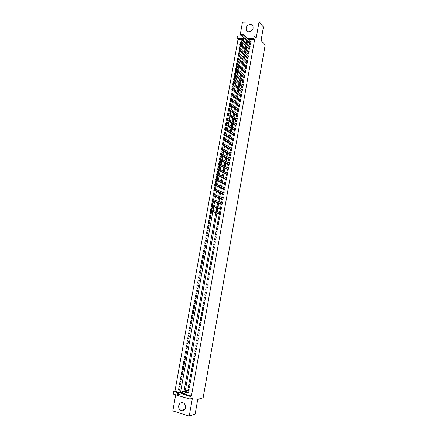 <?xml version="1.0" encoding="UTF-8"?>
<svg xmlns="http://www.w3.org/2000/svg" width="438" height="438" viewBox="0 0 438 438"><rect width="100%" height="100%" fill="white"/><g stroke="black" fill="none" stroke-linecap="round" stroke-linejoin="round"><path stroke-width="0.66" d="M246.129 28.185L246.287 30.069C247.322 33.211 252.638 31.706 253.115 28.114L252.972 26.269C251.954 23.072 246.599 24.594 246.129 28.185M185.674 407.603L184.737 404.066M178.72 405.697C178.474 407.849 179.186 409.464 180.856 410.543C183.237 411.43 184.831 410.532 185.641 407.844C185.882 405.736 185.197 404.132 183.582 403.042C181.173 402.089 179.553 402.971 178.72 405.697M240.791 39.365L238.026 39.371L237.062 38.391L237.484 36.026L242.296 36.004M175.709 394.819L172.824 410.91L189.232 416.1L195.145 414.069L197.735 399.396L203.15 397.775L265.176 45.005L261.064 40.449L263.43 27.052L259.044 21.9L242.471 22.157L239.991 36.015M184.891 392.897L184.683 394.085L191.417 396.1L190.212 396.439L189.747 399.056L173.229 394.069L173.689 391.49L178.052 392.798M238.026 39.371L174.943 391.172L173.689 391.49M249.49 43.521L249.342 44.353L250.47 44.358L250.979 41.495L250.043 41.495M248.642 48.29L248.494 49.122L249.622 49.133L250.131 46.264L249.173 46.264M247.793 53.064L247.645 53.901L248.773 53.912L249.282 51.043L248.302 51.032M246.939 57.843L246.791 58.681L247.924 58.697L248.434 55.823L247.426 55.812M246.09 62.629L245.942 63.466L247.07 63.488L247.585 60.614L246.55 60.597M245.236 67.419L245.088 68.257L246.222 68.284L246.731 65.404L245.674 65.382M244.388 72.215L244.234 73.058L245.368 73.086L245.877 70.206L244.793 70.179M243.533 77.022L243.38 77.86L244.513 77.893L245.023 75.007L243.906 74.98M242.674 81.829L242.526 82.672L243.659 82.711L244.169 79.82L243.035 79.798M241.82 86.642L241.672 87.485L242.8 87.529L243.314 84.633L242.176 84.633M240.966 91.46L240.812 92.308L241.946 92.352L242.46 89.456L241.316 89.472M240.106 96.289L239.953 97.132L241.086 97.187L241.601 94.285L240.457 94.318M239.247 101.118L239.099 101.966L240.227 102.021L240.741 99.119L239.591 99.169M238.387 105.958L238.234 106.806L239.367 106.861L239.882 103.959L238.726 104.03M237.527 110.798L237.374 111.646L238.502 111.712L239.022 108.805L237.867 108.892M236.662 115.648L236.515 116.497L237.642 116.568L238.157 113.656L236.996 113.765M235.797 120.505L235.649 121.353L236.777 121.425L237.297 118.512L236.131 118.638M234.938 125.361L234.784 126.215L235.912 126.292L236.432 123.374L235.261 123.521M234.073 130.228L233.919 131.082L235.047 131.165L235.567 128.241L234.396 128.405M233.202 135.101L233.054 135.955L234.182 136.043L234.702 133.114L233.525 133.3M232.337 139.979L232.184 140.833L233.312 140.926L233.837 137.992L232.704 137.904L232.655 138.2M231.467 144.863L231.319 145.717L232.447 145.816L232.967 142.881L231.839 142.788L231.779 143.106M230.602 149.752L230.448 150.606L231.576 150.71L232.096 147.77L230.968 147.672L230.908 148.017M229.731 154.647L229.578 155.506L230.706 155.61L231.226 152.67L230.098 152.566L230.032 152.933M228.855 159.547L228.707 160.407L229.835 160.516L230.355 157.571L229.227 157.466L229.156 157.855M227.984 164.458L227.831 165.312L228.959 165.427L229.485 162.482L228.357 162.367L228.28 162.783M227.114 169.369L226.961 170.229L228.089 170.349L228.609 167.398L227.481 167.278L227.404 167.721M226.238 174.286L226.085 175.151L227.213 175.271L227.738 172.315L226.61 172.194L226.528 172.66M225.362 179.213L225.209 180.073L226.336 180.204L226.862 177.242L225.734 177.116L225.647 177.609M224.486 184.141L224.333 185.006L225.46 185.137L225.986 182.175L224.858 182.049L224.765 182.558M223.604 189.079L223.451 189.944L224.579 190.081L225.11 187.114L223.982 186.982L223.884 187.519M223.522 195.009L224.229 192.063L223.101 191.921L223.002 192.485M221.847 198.972L221.694 199.838L222.822 199.985L223.347 197.012L222.219 196.865L222.115 197.45M221.951 204.896L222.471 201.967L221.343 201.819L221.234 202.427M220.084 208.888L219.931 209.753L221.059 209.911L221.59 206.933L220.462 206.78L220.347 207.409M219.203 213.853L219.049 214.724L220.172 214.883L220.703 211.899L219.575 211.74L219.46 212.403M219.29 219.86L219.821 216.876L218.693 216.711L218.162 219.695L219.29 219.86M218.403 224.847L218.934 221.852L217.806 221.688L217.275 224.678L218.403 224.847M217.516 229.835L218.047 226.84L216.925 226.67L216.388 229.66L217.516 229.835M216.629 234.834L217.16 231.833L216.038 231.658L215.501 234.653L216.629 234.834M215.742 239.838L216.273 236.832L215.146 236.651L214.615 239.652L215.742 239.838M214.85 244.842L215.386 241.836L214.259 241.65L213.728 244.656L214.85 244.842M213.963 249.857L214.494 246.851L213.366 246.66L212.835 249.665L213.963 249.857M213.071 254.878L213.602 251.866L212.479 251.669L211.943 254.681L213.071 254.878M212.173 259.904L212.709 256.887L211.587 256.69L211.05 259.701L212.173 259.904L211.05 259.701M211.28 264.941L211.817 261.919L210.694 261.71L210.158 264.733L211.28 264.941M210.388 269.978L210.924 266.956L209.797 266.742L209.26 269.764L210.388 269.978M209.49 275.026L210.026 271.998L208.904 271.779L208.362 274.807L209.49 275.026M208.592 280.074L209.129 277.046L208.006 276.821L207.464 279.855L208.592 280.074M207.694 285.133L208.231 282.099L207.108 281.875L206.566 284.903L207.694 285.133M206.796 290.197L207.333 287.158L206.21 286.928L205.668 289.961L206.796 290.197M205.893 295.267L206.435 292.223L205.307 291.987L204.77 295.026L205.893 295.267M204.989 300.342L205.531 297.298L204.409 297.057L203.867 300.101L204.989 300.342M204.086 305.423L204.628 302.373L203.506 302.132L202.964 305.176L204.086 305.423M203.183 310.515L203.725 307.46L202.602 307.208L202.06 310.263L203.183 310.515M202.279 315.606L202.821 312.551L201.699 312.294L201.157 315.349L202.279 315.606M201.37 320.709L201.918 317.649L200.79 317.386L200.248 320.446L201.37 320.709M200.467 325.817L201.009 322.751L199.887 322.488L199.339 325.549L200.467 325.817M199.558 330.931L200.1 327.859L198.978 327.591L198.43 330.657L199.558 330.931M198.649 336.05L199.191 332.979L198.069 332.705L197.522 335.771L198.649 336.05M197.735 341.175L198.283 338.098L197.16 337.818L196.613 340.895L197.735 341.175M196.826 346.31L197.374 343.228L196.246 342.943L195.704 346.02L196.826 346.31M195.912 351.446L196.459 348.363L195.337 348.073L194.79 351.156L195.912 351.446M194.998 356.592L195.545 353.504L194.423 353.209L193.875 356.297L194.998 356.592M194.083 361.744L194.631 358.651L193.508 358.35L192.961 361.443L194.083 361.744M193.163 366.902L193.716 363.808L192.594 363.502L192.041 366.595L193.163 366.902M192.249 372.065L192.797 368.966L191.674 368.659L191.127 371.752L192.249 372.065M191.329 377.233L191.882 374.134L190.76 373.817L190.207 376.915L191.329 377.233M190.41 382.412L190.963 379.308L189.84 378.985L189.287 382.089L190.41 382.412M189.49 387.597L190.043 384.487L188.92 384.159L188.367 387.269L189.49 387.597M179.766 389.508L178.551 389.815L179.098 386.727L180.204 387.05L179.651 390.138L178.551 389.815M180.68 384.383L179.471 384.668L180.018 381.586L181.124 381.903L180.571 384.991L179.471 384.668M181.595 379.264L180.39 379.532L180.938 376.45L182.044 376.768L181.491 379.85L180.39 379.532M182.509 374.151L181.305 374.397L181.858 371.325L182.964 371.632L182.411 374.714L181.305 374.397M183.423 369.048L182.224 369.272L182.772 366.201L183.878 366.507L183.33 369.584L182.224 369.272M184.338 363.945L183.139 364.153L183.686 361.087L184.792 361.388L184.245 364.46L183.139 364.153M185.247 358.853L184.053 359.045L184.601 355.979L185.707 356.275L185.159 359.341L184.053 359.045M186.155 353.767L184.967 353.937L185.515 350.876L186.621 351.166L186.073 354.227L184.967 353.937M187.064 348.686L185.882 348.834L186.424 345.779L187.535 346.064L186.988 349.124L185.882 348.834M187.973 343.611L186.791 343.742L187.338 340.687L188.444 340.967L187.897 344.027L186.791 343.742M188.877 338.541L187.699 338.656L188.247 335.607L189.353 335.88L188.805 338.935L187.699 338.656M189.785 333.477L188.608 333.575L189.156 330.526L190.262 330.8L189.72 333.844L188.608 333.575M190.689 328.423L189.517 328.5L190.065 325.456L191.171 325.719L190.623 328.768L189.517 328.5M191.592 323.37L190.426 323.43L190.968 320.392L192.074 320.649L191.532 323.693L190.426 323.43M192.49 318.327L191.329 318.366L191.877 315.333L192.983 315.584L192.441 318.623L191.329 318.366M193.393 313.29L192.238 313.307L192.78 310.279L193.886 310.526L193.344 313.564L192.238 313.307M194.291 308.259L193.142 308.259L193.684 305.231L194.79 305.478L194.248 308.505L193.142 308.259M195.189 303.233L194.045 303.211L194.581 300.189L195.693 300.43L195.151 303.457L194.045 303.211M196.087 298.212L194.943 298.174L195.485 295.157L196.591 295.393L196.054 298.415L194.943 298.174M196.985 293.197L195.846 293.142L196.383 290.126L197.494 290.356L196.952 293.378L195.846 293.142M197.877 288.193L196.744 288.116L197.281 285.105L198.392 285.33L197.85 288.346L196.744 288.116M198.775 283.189L197.642 283.096L198.179 280.085L199.29 280.309L198.748 283.32L197.642 283.096M199.668 278.196L198.54 278.081L199.076 275.075L200.188 275.294L199.646 278.3L198.54 278.081M200.56 273.202L199.432 273.077L199.974 270.071L201.08 270.284L200.544 273.29L199.432 273.077M201.453 268.22L200.33 268.072L200.867 265.072L201.978 265.28L201.442 268.28L200.33 268.072M202.34 263.243L201.223 263.074L201.759 260.079L202.871 260.281L202.334 263.282L201.223 263.074M203.227 258.272L202.115 258.086L202.652 255.097L203.763 255.294L203.227 258.289L202.115 258.086M204.65 250.328L203.544 250.114L203.008 253.104L204.119 253.295L204.65 250.306L203.544 250.114M205.537 245.373L204.431 245.138L203.9 248.122L205.011 248.313L205.542 245.329L204.431 245.138M206.418 240.424L205.323 240.172L204.787 243.15L205.898 243.336L206.429 240.358L205.323 240.172M207.305 235.48L206.21 235.211L205.679 238.184L206.785 238.371L207.322 235.387L206.21 235.211M208.187 230.541L207.097 230.251L206.566 233.224L207.672 233.405L208.209 230.426L207.097 230.251M209.068 225.608L207.984 225.302L207.453 228.275L208.559 228.444L209.09 225.471L207.984 225.302M209.95 220.681L208.866 220.358L208.335 223.325L209.446 223.489L209.977 220.522L208.866 220.358M210.831 215.759L209.753 215.419L209.222 218.381L210.333 218.546L210.859 215.578L209.753 215.419M210.547 210.974L210.103 213.448L211.215 213.602L211.62 211.33M211.461 205.855L210.985 208.515L212.096 208.669L212.534 206.232M212.375 200.746L211.866 203.593L212.977 203.741L213.443 201.141M214.335 196.136L213.273 195.726L212.748 198.671L213.859 198.819L214.352 196.054M215.211 191.247L214.155 190.815L213.624 193.76L214.735 193.903L215.261 190.979M216.087 186.358L215.031 185.915L214.505 188.855L215.616 188.986L216.142 186.046L215.031 185.915M216.958 181.48L215.907 181.014L215.381 183.955L216.492 184.086L217.018 181.14L215.907 181.014M217.828 176.607L216.783 176.125L216.273 178.956M218.699 171.74L217.653 171.236L217.182 173.87M219.569 166.878L218.529 166.358L218.091 168.789M220.434 162.022L219.4 161.485L219 163.719M221.305 157.171L220.27 156.618L219.909 158.649M222.17 152.325L221.141 151.751L220.812 153.59M223.035 147.486L222.011 146.894L221.716 148.531M223.9 142.651L222.876 142.043L222.619 143.483M224.765 137.822L223.747 137.198L223.522 138.441M223.26 139.919L223.626 140.138M225.625 133.004L224.612 132.364L224.426 133.409M224.157 134.893L224.092 135.265L224.853 135.32M226.484 128.186L225.477 127.529L225.324 128.378M225.055 129.867L224.957 130.425L226.052 130.508M227.344 123.374L226.342 122.7L226.222 123.352M225.953 124.852L225.822 125.597L226.961 125.52M228.203 118.572L227.202 117.877L227.119 118.337M226.851 119.842L226.687 120.768L227.798 120.844L227.853 120.527M228.472 113.354L228.017 113.327M227.749 114.838L227.546 115.95L228.663 116.015L228.745 115.544M228.641 109.839L228.412 111.137L229.523 111.197L229.638 110.562M229.534 104.852L229.271 106.33L230.383 106.385L230.525 105.591M230.426 99.864L230.131 101.523L231.242 101.578L231.412 100.62M231.319 94.887L230.985 96.727L232.102 96.776L232.299 95.659M232.206 89.916L231.844 91.936L232.956 91.98L233.186 90.704M233.093 84.945L232.698 87.151L233.815 87.189L234.073 85.755M233.985 79.984L233.558 82.371L234.669 82.41L234.954 80.811M234.867 75.029L234.412 77.597L235.524 77.63L235.836 75.873M235.754 70.085L235.266 72.828L236.378 72.856L236.717 70.945M237.588 66.089L236.624 65.207L236.115 68.065L237.232 68.087L237.599 66.018M238.436 61.347L237.478 60.455L236.969 63.307L238.08 63.324L238.48 61.101M239.279 56.617L238.327 55.708L237.818 58.555L238.934 58.572L239.356 56.184M240.128 51.892L239.175 50.961L238.694 53.671M240.971 47.167L240.024 46.225L239.575 48.738M174.943 391.172L179.29 392.475M243.588 39.36L242.493 39.365M213.613 195.77L213.273 195.726M215.173 190.941L214.155 190.815M217.275 179.175L217.894 176.246L216.783 176.125M218.272 174.132L218.77 171.357L217.653 171.236M219.181 169.052L219.641 166.473L218.529 166.358M220.084 163.982L220.511 161.595L219.4 161.485M220.993 158.923L221.382 156.722L220.27 156.618M221.896 153.864L222.252 151.855L221.141 151.751M222.8 148.81L223.123 146.993L222.011 146.894M223.698 143.768L223.993 142.136L222.876 142.043M224.601 138.731L224.858 137.286L223.747 137.198M225.499 133.7L225.723 132.446L224.612 132.364M226.397 128.673L226.588 127.606L225.477 127.529M227.295 123.653L227.453 122.771L226.342 122.7M228.193 118.638L228.318 117.948L227.202 117.877M229.09 113.628L229.178 113.124L228.067 113.059M229.983 108.629L230.038 108.312L228.926 108.252M237.796 60.46L237.478 60.455M238.863 55.714L238.327 55.708M239.537 53.819L240.238 51.279M239.92 50.967L239.175 50.961M240.61 49.072L241.114 46.379M240.96 46.231L240.024 46.225M241.508 44.167L241.984 41.495L240.867 41.495L240.457 43.811M191.417 396.1L254.653 39.343L248.012 39.354M247.492 41.429L247.027 44.046M246.632 46.236L246.161 48.875M245.778 51.049L245.302 53.715M244.919 55.861L244.442 58.555M244.059 60.685L243.577 63.406M243.2 65.514L242.712 68.257M242.34 70.348L241.847 73.119M241.48 75.188L240.982 77.986M240.615 80.034L240.112 82.859M239.75 84.884L239.241 87.737M238.885 89.741L238.371 92.621M238.02 94.603L237.5 97.51M237.155 99.475L236.629 102.404M236.285 104.348L235.759 107.31M235.414 109.226L234.883 112.216M234.544 114.115L234.007 117.127M233.673 119.005L233.131 122.049M232.802 123.905L232.255 126.976M231.926 128.81L231.379 131.904M231.056 133.721L230.498 136.842M230.18 138.638L229.616 141.786M229.304 143.554L228.735 146.735M228.422 148.487L227.853 151.69M227.546 153.42L226.972 156.651M226.665 158.359L226.085 161.622M225.784 163.303L225.198 166.593M224.902 168.258L224.311 171.57M224.021 173.213L223.424 176.558M223.134 178.178L222.537 181.551M222.252 183.144L221.644 186.55M221.365 188.121L220.752 191.554M220.478 193.103L219.86 196.563M219.586 198.091L218.967 201.579M218.699 203.084L218.075 206.599M217.806 208.088L217.177 211.631M216.919 213.092L185.247 390.92M187.491 392.207L188.564 392.787L189.123 389.672L188.001 389.338L187.836 390.247M221.94 204.946L220.812 204.792L220.966 203.927M223.703 195.03L222.575 194.888L222.728 194.023M244.826 35.993L254.16 35.954L256.17 38.15L259.044 21.9M254.16 35.954L253.733 38.352L247.076 38.363M254.653 39.343L253.733 38.352M189.232 416.1L192.391 398.29L189.747 399.056M243.418 40.318L243.769 38.374L237.062 38.391M180.571 392.141L212.802 211.724M213.065 210.24L213.706 206.643M213.979 205.137L214.615 201.573M214.888 200.046L215.518 196.509M215.797 194.959L216.421 191.45M216.706 189.878L217.325 186.396M217.609 184.803L218.228 181.354M218.513 179.733L219.126 176.311M219.422 174.669L220.024 171.28M220.325 169.615L220.922 166.254M221.223 164.568L221.82 161.228M222.126 159.52L222.718 156.213M223.024 154.483L223.61 151.209M223.922 149.457L224.502 146.204M224.82 144.43L225.395 141.206M225.718 139.41L226.287 136.218M226.616 134.4L227.18 131.23M227.508 129.391L228.067 126.253M228.401 124.392L228.959 121.282M229.293 119.399L229.846 116.316M230.185 114.411L230.727 111.356M231.072 109.429L231.614 106.401M231.965 104.452L232.501 101.452M232.852 99.481L233.383 96.508M233.739 94.52L234.264 91.575M234.62 89.56L235.146 86.642M235.507 84.611L236.022 81.72M236.389 79.667L236.903 76.803M237.276 74.728L237.779 71.892M238.152 69.795L238.655 66.981M239.033 64.868L239.531 62.081M239.914 59.946L240.407 57.186M240.791 55.029L241.278 52.303M241.666 50.118L242.148 47.419M242.542 45.218L243.024 42.541M183.67 393.225L183.462 394.414L190.212 396.439M246.55 40.449L246.085 43.072M245.691 45.273L245.22 47.917M244.831 50.102L244.355 52.774M243.966 54.931L243.484 57.635M243.106 59.771L242.619 62.503M242.241 64.616L241.749 67.375M241.376 69.467L240.884 72.248M240.511 74.329L240.013 77.137M239.646 79.19L239.137 82.026M238.776 84.058L238.267 86.921M237.911 88.93L237.396 91.821M237.04 93.814L236.52 96.727M236.17 98.698L235.644 101.643M235.294 103.592L234.768 106.56M234.423 108.487L233.887 111.487M233.547 113.393L233.011 116.42M232.671 118.304L232.129 121.353M231.795 123.22L231.248 126.297M230.919 128.142L230.366 131.247M230.043 133.07L229.485 136.202M229.162 138.003L228.598 141.167M228.28 142.941L227.711 146.133M227.399 147.891L226.824 151.105M226.517 152.84L225.937 156.087M225.636 157.8L225.05 161.069M224.749 162.761L224.163 166.062M223.862 167.732L223.27 171.061M222.975 172.709L222.378 176.065M222.088 177.691L221.486 181.075M221.201 182.679L220.593 186.09M220.309 187.672L219.695 191.116M219.416 192.671L218.797 196.142M218.524 197.68L217.9 201.179M217.631 202.69L217.002 206.216M216.739 207.711L216.104 211.264M215.841 212.737L184.026 391.243M184.683 394.085L183.462 394.414M188.685 392.12L187.448 392.453M241.814 42.453L240.867 41.495M189.605 386.957L188.367 387.269M190.519 381.799L189.287 382.089M191.433 376.647L190.207 376.915M192.348 371.506L191.127 371.752M193.262 366.365L192.041 366.595M194.171 361.235L192.961 361.443M195.085 356.105L193.875 356.297M195.994 350.986L194.79 351.156M196.903 345.872L195.704 346.02M197.812 340.764L196.613 340.895M198.715 335.667L197.522 335.771M199.619 330.57L198.43 330.657M200.527 325.483L199.339 325.549M201.425 320.397L200.248 320.446M202.329 315.322L201.157 315.349M203.232 310.252L202.06 310.263M204.13 305.187L202.964 305.176M205.028 300.134L203.867 300.101M205.926 295.081L204.77 295.026M206.824 290.033L205.668 289.961M207.716 284.996L206.566 284.903M208.614 279.964L207.464 279.855M209.506 274.933L208.362 274.807M210.399 269.912L209.26 269.764M211.286 264.897L210.158 264.733M213.602 251.888L212.479 251.669M214.489 246.895L213.366 246.66M215.37 241.907L214.259 241.65M216.257 236.925L215.146 236.651M217.144 231.954L216.038 231.658M218.025 226.983L216.925 226.67M218.907 222.022L217.806 221.688M219.788 217.062L218.693 216.711M220.664 212.112L219.575 211.74M221.546 207.169L220.462 206.78M222.422 202.23L221.343 201.819M223.298 197.297L222.219 196.865M224.174 192.37L223.101 191.921M225.05 187.448L223.982 186.982M225.92 182.531L224.858 182.049M226.796 177.62L225.734 177.116M227.667 172.714L226.61 172.194M228.537 167.82L227.481 167.278M229.403 162.925L228.357 162.367M230.273 158.041L229.227 157.466M231.138 153.163L230.098 152.566M232.009 148.285L230.968 147.672M232.874 143.418L231.839 142.788M233.733 138.556L232.704 137.904M234.598 133.7L233.574 133.032M235.458 128.849L234.439 128.159M236.323 123.998L235.305 123.297M237.182 119.163L236.17 118.441M238.042 114.329L237.029 113.584M238.896 109.5L237.889 108.739M239.756 104.677L238.754 103.899M240.61 99.859L239.613 99.065M241.464 95.046L240.473 94.236M242.318 90.244L241.327 89.412M243.172 85.443L242.187 84.594M244.021 80.647L243.041 79.782M177.905 393.669L177.445 393.532L177.352 394.069L177.812 394.205L177.905 393.669L178.66 393.28L178.419 394.622L177.27 394.277L177.51 392.935L178.66 393.28L188.959 390.581M188.729 391.879L178.419 394.622L177.812 394.205M177.445 393.532L177.51 392.935L188.028 390.198L188.723 389.552M219.892 212.545L220.632 212.315M219.964 214.762L219.372 213.908L210.103 210.826L210.333 209.545L220.549 212.769M210.777 209.939L211.488 209.703L211.258 210.985L210.103 210.826L210.777 209.939L210.317 209.879L210.224 210.388M220.33 214.012L211.258 210.985L210.683 210.454M210.333 209.545L210.317 209.879M220.807 207.574L221.508 207.366M220.84 209.807L220.254 208.948L211.023 205.701L211.247 204.42L221.431 207.798M211.696 204.809L212.403 204.579L212.178 205.86L211.023 205.701L211.696 204.809L211.236 204.749L211.143 205.258M221.212 209.041L212.178 205.86L211.603 205.323M211.247 204.42L211.236 204.749M221.716 202.608L222.389 202.422M221.721 204.864L221.135 203.988L211.937 200.582L212.167 199.306L222.312 202.838M212.611 199.684L213.322 199.454L213.092 200.735L211.937 200.582L212.611 199.684L212.151 199.624L212.058 200.139M222.093 204.075L213.092 200.735L212.523 200.199M212.167 199.306L212.151 199.624M222.624 197.653L223.265 197.483M222.597 199.925L222.017 199.038L212.852 195.474L213.082 194.193L223.194 197.877M213.53 194.565L214.237 194.341L214.007 195.622L212.852 195.474L213.53 194.565L213.065 194.505L212.977 195.019M222.975 199.115L214.007 195.622L213.437 195.08M213.082 194.193L213.065 194.505M223.528 192.698L224.141 192.55M223.473 194.987L222.893 194.089L213.766 190.366L213.996 189.09L215.151 189.232L224.075 192.928M214.445 189.451L215.151 189.232L214.921 190.508L213.766 190.366L214.445 189.451L213.979 189.397L213.892 189.906M223.856 194.165L214.352 189.966M213.996 189.09L213.979 189.397M224.437 187.754L225.017 187.623M224.349 190.054L223.774 189.15L214.68 185.269L214.905 183.993L216.06 184.13L224.951 187.979M215.359 184.349L216.06 184.13L215.835 185.405L214.68 185.269L215.359 184.349L214.894 184.294L214.801 184.803M224.732 189.216L215.266 184.858M214.905 183.993L214.894 184.294M225.34 182.816L225.893 182.706M225.209 185.11L224.65 184.217L215.589 180.177L215.819 178.907L216.974 179.038L225.833 183.04M216.268 179.246L216.974 179.038L216.744 180.308L215.589 180.177L216.268 179.246L215.808 179.197L215.715 179.706M225.614 184.278L216.18 179.761M215.819 178.907L215.808 179.197M226.243 177.888L226.764 177.79M226.074 180.171L225.526 179.29L216.498 175.09L216.728 173.82L217.883 173.946L226.709 178.107M217.182 174.154L217.883 173.946L217.653 175.216L216.498 175.09L217.182 174.154L216.717 174.105L216.629 174.614M226.49 179.339L217.089 174.663M216.728 173.82L216.717 174.105M227.147 172.961L227.634 172.884M226.933 175.244L226.402 174.368L217.407 170.01L217.637 168.739L218.792 168.865L227.585 173.18M218.091 169.068L218.792 168.865L218.562 170.136L217.407 170.01L218.091 169.068L217.626 169.019L217.538 169.528M227.366 174.412L217.998 169.577M217.637 168.739L217.626 169.019M228.045 168.044L228.51 167.978M227.793 170.316L227.278 169.451L218.316 164.94L218.546 163.67L219.701 163.785L228.461 168.258M219 163.987L219.701 163.785L219.471 165.055L218.316 164.94L219 163.987L218.535 163.943L218.447 164.447M228.242 169.484L218.907 164.496M218.546 163.67L218.535 163.943M228.943 163.133L229.375 163.084M228.652 165.4L228.149 164.54L219.224 159.87L219.449 158.605L220.604 158.715L229.331 163.341M219.909 158.912L220.604 158.715L220.38 159.985L219.224 159.87L219.909 158.912L219.443 158.868L219.356 159.377M229.112 164.568L219.816 159.421M229.84 158.233L230.246 158.189M229.512 160.483L229.019 159.635L220.128 154.811L220.358 153.546L221.513 153.65L230.202 158.43M220.812 153.847L221.513 153.65L221.283 154.921L220.128 154.811L220.812 153.847L220.352 153.804L220.259 154.307M229.988 159.656L220.725 154.351M230.738 153.333L231.116 153.305M230.372 155.578L229.89 154.74L221.031 149.758L221.261 148.493L222.416 148.597L231.078 153.524M221.721 148.783L222.416 148.597L222.192 149.862L221.031 149.758L221.721 148.783L221.256 148.745L221.168 149.249M230.859 154.751L221.628 149.292M231.636 148.444L231.981 148.427M231.231 150.677L230.76 149.845L221.935 144.71L222.165 143.445L223.32 143.544L231.948 148.63M222.624 143.73L223.32 143.544L223.095 144.808L221.935 144.71L222.624 143.73L222.159 143.691L222.071 144.195M231.729 149.851L222.537 144.233M232.529 143.56L232.846 143.554M232.091 145.783L231.631 144.962L222.838 139.667L223.062 138.408L224.223 138.501L232.813 143.735M223.528 138.682L224.223 138.501L223.999 139.76L222.838 139.667L223.528 138.682L223.062 138.643L222.975 139.147M232.6 144.956L223.44 139.185M233.421 138.682L233.711 138.682M232.945 140.894L232.496 140.078L223.741 134.63L223.966 133.371L225.121 133.459L233.684 138.846M224.431 133.639L225.121 133.459L224.897 134.718L223.741 134.63L224.431 133.639L223.966 133.601L223.878 134.105M233.465 140.067L224.338 134.143M233.804 136.01L233.366 135.205L224.639 129.599L224.864 128.345L226.024 128.427L234.549 133.968M225.329 128.602L226.024 128.427L225.8 129.686L224.639 129.599L225.329 128.602L224.869 128.569L224.776 129.068M234.335 135.189L225.241 129.106M234.659 131.137L234.231 130.332L225.543 124.578L225.767 123.324L226.922 123.401L235.414 129.095M226.232 123.571L226.922 123.401L226.698 124.655L225.543 124.578L226.232 123.571L225.767 123.538L225.679 124.042M235.201 130.31L226.139 124.074M235.513 126.264L235.096 125.471L226.441 119.563L226.665 118.309L227.82 118.38L236.279 124.222M227.13 118.545L227.82 118.38L227.596 119.634L226.441 119.563L227.13 118.545L226.665 118.517L226.577 119.016M236.066 125.438L227.043 119.048M236.367 121.397L235.956 120.614L227.333 114.548L227.557 113.3L228.718 113.365L237.144 119.36M228.028 113.53L228.718 113.365L228.494 114.619L227.333 114.548L228.028 113.53L227.563 113.502L227.475 114M236.931 120.576L227.941 114.028M237.221 116.541L236.821 115.763L228.231 109.544L228.455 108.296L229.611 108.356L238.009 114.504M228.926 108.514L229.611 108.356L229.386 109.609L228.231 109.544L228.926 108.514L228.461 108.493L228.373 108.991M237.796 115.714L228.833 109.018M238.075 111.69L237.681 110.918L229.123 104.545L229.348 103.297L230.508 103.357L238.869 109.653M229.819 103.51L230.508 103.357L230.284 104.605L229.123 104.545L229.819 103.51L229.359 103.488L229.266 103.987M238.655 110.863L229.731 104.009M238.924 106.839L238.546 106.078L230.021 99.552L230.24 98.309L231.401 98.358L239.734 104.802M230.716 98.512L231.401 98.358L231.176 99.607L230.021 99.552L230.716 98.512L230.251 98.49L230.164 98.988M239.515 106.018L230.623 99.01M239.778 101.999L239.4 101.244L230.914 94.57L231.133 93.321L232.293 93.371L240.593 99.963M231.609 93.518L232.293 93.371L232.069 94.619L230.914 94.57L231.609 93.518L231.144 93.497L231.056 93.995M240.374 101.173L231.521 94.017M240.626 97.165L240.259 96.415L231.801 89.587L232.025 88.345L233.186 88.388L241.453 95.128M232.501 88.531L233.186 88.388L232.961 89.631L231.801 89.587L232.501 88.531L232.036 88.514L231.948 89.013M241.234 96.338L232.414 89.029M241.475 92.336L241.119 91.591L232.693 84.616L232.917 83.373L234.073 83.412L242.307 90.299M233.394 83.548L234.073 83.412L233.854 84.654L232.693 84.616L233.394 83.548L232.928 83.532L232.841 84.03M242.094 91.509L233.301 84.047M242.323 87.512L241.973 86.773L233.58 79.645L233.804 78.407L234.965 78.44L243.167 85.481M234.281 78.572L234.965 78.44L234.741 79.683L233.58 79.645L234.281 78.572L233.815 78.561L233.728 79.059M242.953 86.686L234.193 79.07M243.172 82.694L242.833 81.961L234.472 74.684L234.691 73.447L235.852 73.474L244.021 80.663M235.173 73.606L235.852 73.474L235.628 74.717L234.472 74.684L235.173 73.606L234.708 73.595L234.62 74.088M243.807 81.868L235.08 74.104M244.021 77.882L243.687 77.154L235.359 69.73L235.578 68.492L236.739 68.514L244.875 75.851M236.06 68.64L236.739 68.514L236.515 69.757L235.359 69.73L236.06 68.64L235.595 68.635L235.507 69.127M244.661 77.05L235.972 69.138M244.864 73.075L244.535 72.358L236.241 64.78L236.465 63.543L237.62 63.565L245.729 71.044M236.947 63.685L237.62 63.565L237.401 64.802L236.241 64.78L236.947 63.685L236.482 63.68L236.394 64.172M245.515 72.243L236.859 64.183M245.713 68.273L245.389 67.561L237.128 59.836L237.347 58.599L238.507 58.615L246.583 66.242M237.829 58.736L238.507 58.615L238.288 59.853L237.128 59.836L237.829 58.736L237.369 58.73L237.281 59.223M246.37 67.447L237.741 59.229M246.556 63.477L246.244 62.771L238.009 54.898L238.234 53.666L239.389 53.677L247.432 61.451M238.715 53.792L239.389 53.677L239.17 54.909L238.009 54.898L238.715 53.792L238.25 53.786L238.162 54.279M247.224 62.65L238.628 54.285M247.399 58.687L238.896 49.965L239.115 48.733L240.276 48.744L248.286 56.661M239.597 48.853L240.276 48.744L240.051 49.976L238.896 49.965L239.597 48.853L239.137 48.848L239.049 49.341M248.072 57.86L239.509 49.346M248.242 53.907L239.778 45.043L239.997 43.811L241.157 43.811L249.134 51.881M240.484 43.92L241.157 43.811L240.933 45.043L239.778 45.043L240.484 43.92L240.019 43.92L239.931 44.413M248.921 53.075L240.396 44.413M249.085 49.127L240.654 40.121L240.878 38.894L242.033 38.889L249.983 47.101M241.365 38.993L242.033 38.889L241.814 40.121L240.654 40.121L241.365 38.993L240.9 38.993L240.812 39.486M249.769 48.295L241.278 39.486M249.928 44.353L241.535 35.21L241.754 33.978L242.915 33.972L250.832 42.327M242.241 34.076L242.915 33.972L242.696 35.204L241.535 35.21L242.241 34.076L241.781 34.076L241.694 34.569M250.618 43.521L242.154 34.564M188.975 390.477L188.028 390.198M188.992 390.389L188.126 390.138M220.314 214.094L219.443 213.974M220.325 214.045L219.372 213.908M221.195 209.129L220.325 209.008M221.206 209.079L220.254 208.948M222.077 204.168L221.206 204.053M222.088 204.113L221.135 203.988M222.958 199.213L222.088 199.104M222.969 199.159L222.017 199.038M223.834 194.269L222.969 194.16M223.845 194.209L222.893 194.089M224.716 189.326L223.845 189.221M224.727 189.265L223.774 189.15M225.592 184.387L224.721 184.288M225.603 184.327L224.65 184.217M226.468 179.46L225.597 179.361M226.479 179.399L225.526 179.29M227.344 174.538L226.473 174.439M227.355 174.472L226.402 174.368M228.214 169.615L227.344 169.528M228.231 169.55L227.278 169.451M229.09 164.704L228.22 164.617M229.101 164.639L228.149 164.54M229.961 159.799L229.09 159.711M229.972 159.728L229.019 159.635M230.831 154.899L229.961 154.817M230.842 154.828L229.89 154.74M231.702 150.004L230.831 149.927M231.713 149.933L230.76 149.845M232.573 145.115L231.697 145.038M232.583 145.038L231.631 144.962M233.438 140.231L232.567 140.16M233.449 140.155L232.496 140.078M234.303 135.353L233.432 135.287M234.319 135.276L233.366 135.205M235.168 130.48L234.297 130.42M235.184 130.404L234.231 130.332M236.033 125.618L235.162 125.558M236.049 125.536L235.096 125.471M236.898 120.757L236.027 120.702M236.914 120.674L235.956 120.614M237.757 115.906L236.887 115.851M237.774 115.818L236.821 115.763M238.622 111.055L237.752 111.006M238.639 110.973L237.681 110.918M239.482 106.215L238.611 106.166M239.498 106.127L238.546 106.078M240.342 101.375L239.471 101.337M240.358 101.287L239.4 101.244M241.201 96.546L240.325 96.508M241.218 96.459L240.259 96.415M242.055 91.723L241.185 91.684M242.072 91.63L241.119 91.591M242.915 86.899L242.039 86.872M242.931 86.806L241.973 86.773M243.769 82.087L242.898 82.059M243.785 81.994L242.833 81.961M244.623 77.28L243.752 77.252M244.639 77.187L243.687 77.154M245.477 72.478L244.601 72.456M245.494 72.379L244.535 72.358M246.326 67.682L245.455 67.666M246.342 67.583L245.389 67.561M247.18 62.891L246.304 62.875M247.196 62.787L246.244 62.771M248.028 58.106L247.158 58.095M248.045 58.002L247.092 57.991M248.877 53.327L248.007 53.316M248.894 53.222L247.941 53.212M249.726 48.552L248.855 48.547M249.742 48.448L248.789 48.443M250.574 43.784L249.698 43.784M250.591 43.68L249.638 43.674M246.287 30.069L247.651 31.547M180.856 410.543L185.181 409.169M188.981 390.455L188.061 390.187"/></g></svg>
